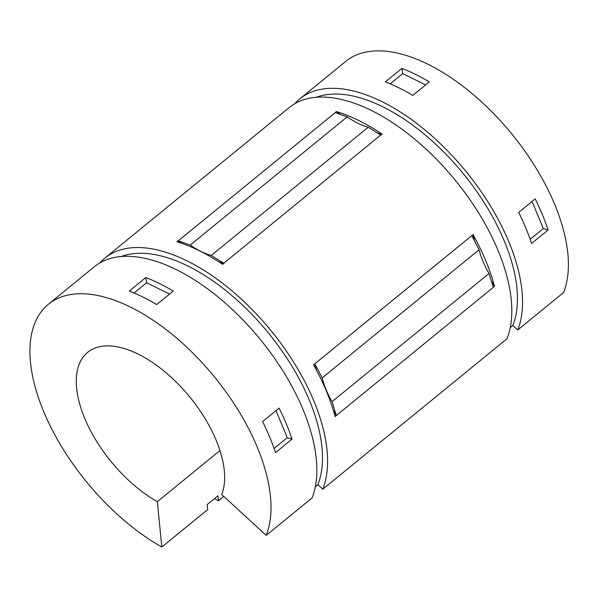 <?xml version="1.0" encoding="UTF-8"?>
<svg xmlns="http://www.w3.org/2000/svg" width="598" height="598" viewBox="0 0 598 598"><rect width="100%" height="100%" fill="white"/><g stroke="black" fill="none" stroke-linecap="round" stroke-linejoin="round"><path stroke-width="0.9" d="M315.325 486.787L317.897 484.686L322.785 489.186L506.999 338.737A161.46 82.733 -129.2 0 0 440.689 163.635A161.46 82.733 -129.2 0 0 289.133 107.625L104.927 258.074A161.46 82.733 -129.2 0 0 99.911 262.896M214.547 498.56A161.46 82.733 -129.2 0 0 218.419 500.788L223.779 496.407M322.785 489.186A161.46 82.733 -129.2 0 0 256.482 314.085A161.46 82.733 -129.2 0 0 104.927 258.074M219.137 262.014A127.927 65.556 -129.2 0 0 223.906 263.322L222.665 264.338A161.46 82.733 -129.2 0 0 176.933 241.786L178.174 240.77A127.927 65.556 -129.2 0 0 181.919 243.401M223.906 263.322A161.46 82.733 -129.2 0 0 223.779 263.24L211.266 255.436A65.825 33.735 -129.2 0 1 190.231 245.06L178.294 240.807A161.46 82.733 -129.2 0 0 178.174 240.77M178.294 240.807L335.246 112.626A161.46 82.733 -129.2 0 0 335.127 112.588L336.368 111.572A127.927 65.556 -129.2 0 0 340.583 114.524M223.779 263.24L380.732 135.051A161.46 82.733 -129.2 0 1 380.859 135.141L382.1 134.124A161.46 82.733 -129.2 0 0 336.368 111.572M333.295 410.288A127.927 65.556 -129.2 0 0 336.323 415.543L332.054 401.677A65.825 33.735 -129.2 0 1 322.165 377.906L314.854 363.816L313.621 364.825A161.46 82.733 -129.2 0 1 335.089 416.552L494.516 286.345A161.46 82.733 -129.2 0 0 473.048 234.618A127.927 65.556 -129.2 0 0 474.692 241.188M316.364 369.885A127.927 65.556 -129.2 0 1 314.854 363.816L473.048 234.618M219.982 450.518L157.341 501.677L161.834 547.006L207.678 509.563L207.185 504.577L217.926 495.802L218.419 500.788M190.231 245.06L347.184 116.872L335.246 112.626M347.184 116.872A65.825 33.735 -129.2 0 0 368.219 127.247L380.732 135.051M322.165 377.906L479.118 249.717L471.807 235.627M479.118 249.717A65.825 33.735 -129.2 0 0 489.007 273.495L493.275 287.354M376.957 132.696A127.927 65.556 -129.2 0 0 382.1 134.124M491.167 280.514A127.927 65.556 -129.2 0 0 494.516 286.345M332.054 401.677L489.007 273.495M510.281 327.569L512.852 325.469L517.741 329.969L563.585 292.519A161.46 82.733 -129.2 0 0 497.274 117.417A161.46 82.733 -129.2 0 0 345.719 61.407L299.875 98.849A161.46 82.733 -129.2 0 0 294.866 103.678M161.834 547.006A161.46 82.733 -129.2 0 1 47.833 420.985A161.46 82.733 -129.2 0 1 48.341 304.285A161.46 82.733 -129.2 0 1 199.896 360.302A161.46 82.733 -129.2 0 1 266.2 535.397L221.723 494.524A99.365 50.912 -129.2 0 0 180.828 386.794A99.365 50.912 -129.2 0 0 87.622 352.386A99.365 50.912 -129.2 0 0 87.278 424.132A99.365 50.912 -129.2 0 0 157.341 501.677M266.2 535.397L312.051 497.955A161.46 82.733 -129.2 0 0 245.741 322.853A161.46 82.733 -129.2 0 0 94.185 266.843L48.341 304.285M156.698 304.576A161.46 82.733 -129.2 0 0 129.258 291.047L145.777 277.554A161.46 82.733 -129.2 0 1 173.218 291.084L156.698 304.576M292.011 439.149L275.491 452.641A161.46 82.733 -129.2 0 0 262.589 421.56L279.109 408.068A161.46 82.733 -129.2 0 1 292.011 439.149L287.249 437.729L275.992 410.609M317.897 484.686A154.628 79.235 -129.2 0 0 263.225 326.807A154.628 79.235 -129.2 0 0 121.14 256.572M512.852 325.469A154.628 79.235 -129.2 0 0 458.173 167.582A154.628 79.235 -129.2 0 0 316.095 97.347M517.741 329.969A161.46 82.733 -129.2 0 0 451.43 154.867A161.46 82.733 -129.2 0 0 299.875 98.849M412.777 95.433A161.46 82.733 -129.2 0 0 385.336 81.896L401.863 68.404A161.46 82.733 -129.2 0 1 429.297 81.933L412.777 95.433M548.097 229.998L531.57 243.491A161.46 82.733 -129.2 0 0 518.668 212.41L535.188 198.917A161.46 82.733 -129.2 0 1 548.097 229.998L543.328 228.586L532.071 201.466M211.266 255.436L368.219 127.247M425.641 84.923L402.716 73.614L401.863 68.404M390.188 83.847L402.716 73.614M530.164 239.342L543.328 228.586M274.078 448.485L287.249 437.729M169.563 294.067L146.63 282.757L145.777 277.554M134.102 292.99L146.63 282.757"/></g></svg>
